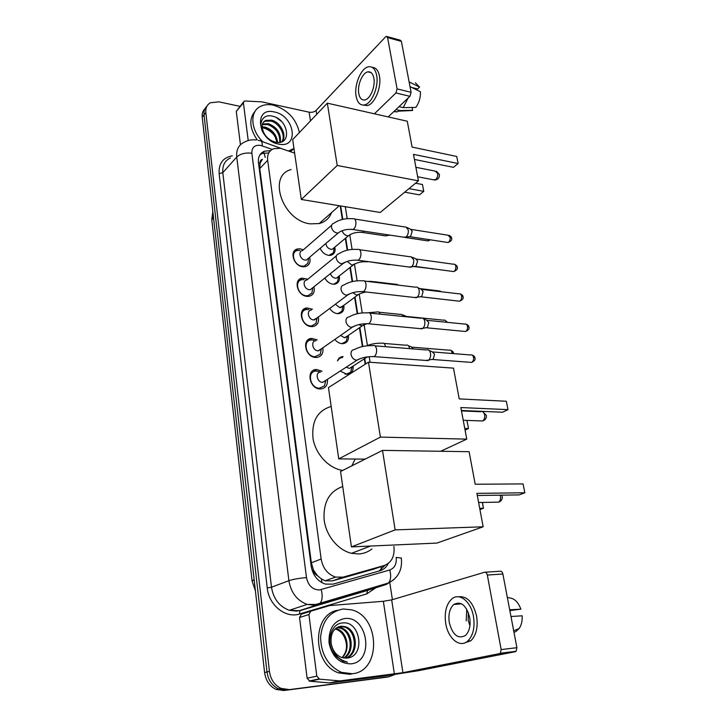 <?xml version="1.0" encoding="UTF-8"?>
<svg xmlns="http://www.w3.org/2000/svg" width="727" height="727" viewBox="0 0 727 727"><rect width="100%" height="100%" fill="white"/><g stroke="black" fill="none" stroke-linecap="round" stroke-linejoin="round"><path stroke-width="1.09" d="M353.131 366.035C353.476 371.052 351.468 373.814 347.106 374.341L340.218 371.061M348.424 335.365C348.933 340.227 347.088 342.999 342.908 343.689L341.926 343.68C339.209 343.38 336.855 341.954 334.865 339.418M343.798 305.34C344.453 310.047 342.78 312.819 338.782 313.646L337.392 313.646C334.302 313.219 331.766 311.474 329.767 308.421M339.264 275.933C340.054 280.495 338.537 283.248 334.72 284.193L332.948 284.212C329.504 283.639 326.814 281.576 324.887 278.05M334.811 247.135C335.71 251.542 334.356 254.277 330.73 255.331L328.595 255.368C324.787 254.614 321.979 252.251 320.189 248.27M327.395 379.376C327.922 385.21 325.614 388.418 320.462 388.99L320.08 388.972C309.202 388.89 305.803 369.243 316.627 369.516L322.006 371.179M322.824 347.833C323.56 353.486 321.452 356.703 316.509 357.475L315.618 357.457C305.149 357.202 301.432 338.6 311.738 338.409L317.172 339.863M318.335 316.981C319.253 322.443 317.354 325.651 312.637 326.596L311.256 326.596C301.178 326.178 297.17 308.566 306.948 307.957L312.446 309.211M313.946 286.783C315.018 292.063 313.31 295.244 308.821 296.352L306.985 296.371C297.27 295.798 293.026 279.113 302.287 278.141L307.83 279.204M309.638 257.231C310.838 262.311 309.32 265.473 305.067 266.709L302.795 266.754C293.426 266.055 288.982 250.224 297.734 248.934L300.269 248.861L303.323 249.824M294.644 153.152L280.495 148.272L273.697 148.69C269.126 150.653 267.118 154.506 267.663 160.249L321.143 559.008C322.888 568.332 327.695 574.366 335.583 577.102L343.117 577.129L384.138 565.551C391.635 562.634 394.888 556.273 393.916 546.486M317.554 575.757L313.419 570.013C313.891 572.776 315.273 574.684 317.554 575.757L321.407 578.937L325.169 580.791L332.257 580.937L374.305 568.959M366.399 547.64L362.246 549.212M260.039 163.248L262.456 159.295C260.666 159.84 259.866 161.158 260.039 163.248L258.494 163.012M260.075 163.502L259.757 168.637L311.347 562.816L313.373 569.677M365.181 364.263L364.327 358.838M362.382 346.543L359.42 327.759M357.211 313.719L354.622 297.343M352.141 281.613L349.932 267.554M347.188 250.188L345.325 238.383M342.344 219.436L340.2 205.877M337.492 360.883C338.455 358.193 340.309 356.748 343.062 356.539M300.642 279.495L299.651 279.204M394.579 674.611L389.245 676.673L286.284 690.023L278.614 688.914C272.089 685.761 268.208 680.108 267 671.966L204.023 114.857C203.678 111.24 204.641 108.359 206.913 106.242C204.641 108.359 203.678 111.24 204.023 114.857L267 671.966C268.208 680.108 272.089 685.761 278.614 688.914L286.284 690.023L386.537 677.21L283.803 690.532L276.151 689.432C269.644 686.288 265.791 680.663 264.583 672.548L202.224 117.129C201.879 113.521 202.842 110.658 205.114 108.532M388.054 676.91L283.803 690.532M270.571 150.616L264.41 151.207C259.912 153.188 257.921 156.996 258.448 162.648L311.183 566.188C312.864 575.402 317.599 581.373 325.387 584.099L333.057 584.135L380.021 570.75C383.656 569.641 386.391 567.224 388.236 563.498M259.984 154.769L262.338 153.452L268.817 152.906M288.783 689.514L281.085 688.396C274.542 685.225 270.653 679.554 269.426 671.384L205.841 112.567C205.45 108.041 206.968 104.77 210.394 102.761L218.836 101.844L239.892 106.324M389.745 582.418L392.407 599.666M385.083 565.242L379.067 571.022M262.892 141.847C250.342 130.042 249.443 111.077 260.848 106.224C264.483 104.524 268.645 104.179 273.334 105.17C287.356 109.504 296.053 118.61 299.424 132.505M257.204 139.848C249.343 128.125 248.743 118.465 255.404 110.858M275.724 142.228C292.363 145.673 288.465 119.673 273.161 116.356C261.884 112.749 256.586 125.598 265.282 135.631C268.263 139.211 271.78 141.674 275.815 143.01C267.927 139.711 263.428 134.868 262.32 128.47C264.037 135.558 268.454 140.129 275.569 142.192L275.724 142.228M274.279 111.958C294.78 115.548 299.706 148.808 278.741 144.11C257.622 140.702 253.196 106.542 274.279 111.958M281.822 141.783C286.229 135.376 279.232 122.945 270.835 121.064L265.101 121.245L263.347 122.363M282.121 141.656C287.429 135.595 280.458 122.127 271.616 120.191L265.882 120.364C262.865 121.772 261.675 124.471 262.32 128.47M279.75 142.347C280.086 133.795 276.069 127.87 267.709 124.562L262.329 124.626M280.358 142.238C281.204 133.459 277.251 127.28 268.481 123.69L262.511 123.999M262.193 127.67L264.61 128.025C269.063 129.37 272.561 132.323 275.106 136.867L277.051 142.419M277.605 142.456C276.623 134.84 272.543 129.742 265.382 127.161L262.12 126.816M262.674 127.798C266.954 128.734 270.717 131.114 273.952 134.949M293.972 148.453L288.61 150.98M293.999 148.635L290.364 151.607M281.276 121.282L276.651 117.801M248.225 140.538L243.4 102.834L236.275 111.385L243.454 102.044M240.446 144.755L236.275 111.385M387.064 36.541L400.223 40.176L401.395 41.394L387.573 37.577L386.41 36.359L385.555 36.877L316.109 110.404C314.282 112.003 311.956 112.603 309.139 112.185L261.784 101.853L245.081 101.008L244.172 101.189L243.4 102.834M411.1 92.32L409.919 96.337L395.924 92.947L397.096 88.885L411.1 92.32L401.395 41.394M388.2 116.911L409.919 96.337M397.096 88.885L387.573 37.577M395.924 92.947L374.414 113.803M373.869 78.171C372.906 73.591 370.924 71.491 367.917 71.864C362.419 72.591 357.13 85.304 358.774 93.547C359.72 98.245 361.746 100.371 364.863 99.935C370.252 99.145 375.568 86.431 373.869 78.171M411.936 87.54L417.616 88.948L419.57 87.104L409.119 81.897M363.436 105.088L367.199 105.588C374.523 104.506 381.775 87.258 379.439 76.026C378.267 70.365 375.868 67.484 372.242 67.384M356.121 96.255C357.402 102.671 360.174 105.569 364.436 104.952C371.742 103.861 378.985 86.577 376.65 75.335C375.341 69.138 372.651 66.284 368.598 66.775C361.092 67.747 353.895 85.041 356.121 96.255M393.789 111.613L397.06 111.903L400.086 110.559L412.672 110.313L412.127 107.469M395.924 109.595L400.086 110.559M410.01 86.595L420.47 91.766C420.597 97.709 419.043 102.925 415.808 107.405L403.203 107.623L399.032 106.651M403.203 107.623L408.065 98.09M407.102 110.431L412.672 110.313M419.57 87.104L415.39 82.833M352.322 673.738L341.327 672.33C327.922 665.823 321.007 654.082 320.589 637.097C322.397 620.64 329.985 611.271 343.335 608.999L351.505 609.835C380.048 616.278 381.611 671.375 352.322 673.738M352.759 673.684L349.623 674.302L338.655 672.902C312.101 664.296 311.901 614.406 337.501 610.307M346.879 658.071C365.872 656.799 360.519 620.949 343.217 622.939C330.412 622.703 324.914 644.186 335.211 655.681L342.944 661.225L347.415 662.124C338.237 659.689 332.83 653.464 331.194 643.459C332.475 650.438 335.938 655.109 341.581 657.472L346.879 658.071M344.662 618.541C367.889 615.315 374.796 661.915 350.95 663.86C339.445 663.687 332.148 656.726 329.049 642.968C328.477 629.055 333.675 620.922 344.662 618.541M345.87 658.153C358.275 653.309 356.257 630.382 344.371 626.992L338.864 626.656M346.397 658.126C359.265 653.782 357.566 630.155 345.407 626.701L341.208 626.165C333.62 627.774 330.285 633.544 331.194 643.459M343.707 658.017C354.14 651.528 351.141 631.272 340.245 628.137L336.901 627.574M344.253 658.089C355.194 651.965 352.404 631.045 341.272 627.855L337.383 627.301M342.044 657.626C350.896 650.238 347.361 631.927 337.183 628.991L336.174 629.273C339.554 630.554 342.181 632.953 344.044 636.488C347.924 644.531 347.252 651.583 342.017 657.617M336.174 629.273L335.092 628.973M337.183 628.991L335.529 628.573M331.557 212.593C329.34 218.336 325.214 221.989 319.18 223.571L310.365 223.852C282.821 221.099 267.054 175.67 291.082 169.564M413.472 154.342L458.155 163.53L456.72 156.459L412.109 147.09L407.274 121.227L327.323 103.161L337.228 165.474L418.425 180.832L413.472 154.342M414.426 159.44L453.448 167.337L458.155 163.53L456.72 156.459M418.425 180.832L380.221 212.475L301.323 199.471L292.69 139.593L327.323 103.161M337.228 165.474L301.323 199.471M415.553 183.213L422.469 184.513L423.759 191.355L419.443 194.854L404.712 192.192M422.469 184.513L423.759 191.355L408.992 188.647M342.662 470.442C328.895 468.452 315.663 454.33 313.046 438.69C311.392 421.378 317.435 410.637 331.176 406.457M355.149 459.037L351.832 465.825M460.845 407.547L508.009 409.637L506.319 401.259L459.228 398.905L453.475 368.135L368.48 362.164L380.394 437.1L466.761 439.135L460.845 407.547M461.4 410.482L502.575 412.236L508.009 409.637L506.319 401.259M466.761 439.135L440.698 451.267M380.394 437.1L338.737 458.882L365.118 459.137M338.737 458.882L328.459 387.582L368.48 362.164M465.071 430.148L468.424 428.548L464.753 428.43M468.397 427.776L466.907 420.497L468.397 427.776M371.924 548.967C368.044 552.02 363.609 553.683 358.62 553.965L351.505 553.302C338 550.212 326.014 535.581 324.115 519.769C323.142 502.375 329.349 491.288 342.726 486.508M476.903 493.369L524.858 492.77L523.067 483.928L475.194 484.227L469.106 451.703L382.502 450.386L395.134 529.883L483.155 526.793L476.903 493.369M477.303 495.487L519.16 494.905L524.858 492.77L523.067 483.928M483.155 526.793L436.918 543.078L351.432 546.895L340.563 471.505L382.502 450.386M395.134 529.883L351.432 546.895M479.938 509.572L483.437 508.264L479.711 508.346M482.455 502.439L483.437 508.264L482.337 502.439M299.851 250.415L297.625 250.479C289.909 251.606 293.817 265.546 302.068 266.173L304.086 266.127L307.839 263.383L308.439 259.248M331.666 225.225L302.423 250.606C297.761 251.26 300.115 259.666 305.086 260.066L306.321 260.039L308.739 257.994M405.811 226.888L408.247 229.859C408.583 232.922 407.856 235.312 406.048 237.038L403.467 237.166M407.238 227.578L410.428 229.132L412.191 231.268L410.591 236.429L408.928 236.666M303.977 279.659L302.123 279.686C293.953 280.54 297.688 295.244 306.249 295.744L307.875 295.725L311.91 293.045L312.646 288.537M336.41 255.84L306.839 280.022C301.905 280.504 304.15 289.373 309.311 289.691L310.32 289.682L312.955 287.574M411.019 256.64L413.636 259.757C413.99 262.765 413.281 265.128 411.537 266.836L408.828 267M412.563 257.358L415.699 258.812L417.598 261.057L416.071 266.146L414.335 266.409M308.702 309.575L306.73 309.511C298.106 310.038 301.623 325.551 310.502 325.923L311.738 325.923L316.036 323.333L316.881 318.072M311.356 310.047C306.149 310.338 308.266 319.698 313.619 319.944L317.254 317.799M416.326 287.02C417.743 287.065 418.679 288.156 419.143 290.291C419.497 293.226 418.834 295.544 417.153 297.252L414.308 297.479M417.998 287.756L421.078 289.119L423.123 291.472L421.687 296.48L419.852 296.789M313.964 340.245L311.456 339.972C302.368 340.127 305.631 356.512 314.855 356.739L320.225 354.285L321.316 348.887M315.981 340.718C310.493 340.781 312.465 350.668 318.017 350.832L321.634 348.669M421.742 318.053C423.259 318.053 424.268 319.198 424.768 321.479C425.131 324.342 424.504 326.623 422.896 328.322L419.924 328.613M423.55 318.808L426.567 320.071L428.766 322.534L427.412 327.459L425.504 327.822M319.317 371.651L316.281 371.079C306.739 370.825 309.72 388.136 319.298 388.209L324.469 385.91L325.841 380.385M320.716 372.042C314.945 371.86 316.745 382.302 322.515 382.366L326.096 380.212M427.267 349.751C428.885 349.714 429.966 350.914 430.511 353.34C430.875 356.139 430.293 358.384 428.766 360.065L425.658 360.428M429.203 350.514L432.174 351.686L434.528 354.276L433.265 359.111L431.275 359.529M325.86 243.454C326.296 246.58 328.004 248.534 330.985 249.325L332.221 249.297L334.429 247.453M387.427 234.739L385.937 235.957L384.265 235.702M390.699 235.23L389.617 235.203M328.849 255.404L333.329 252.896L334.029 249.016M330.412 273.625C331.33 276.187 332.984 277.705 335.383 278.187L336.41 278.177L338.809 276.296M368.026 261.584L389.281 264.71M332.784 284.193L333.947 284.139L337.564 281.785L338.4 277.578M335.32 304.259L339.863 307.648L343.271 305.731M336.71 313.546L338.01 313.546L341.863 311.274L342.862 306.739M396.315 284.121L398.096 285.093M340.836 343.507L342.153 343.562L346.234 341.39L347.424 336.51M340.563 335.438L344.434 337.71L347.824 335.783M401.386 314.255L403.958 316.545M403.022 314.927L407.483 316.899M342.571 357.502C340.327 357.657 338.7 358.738 337.673 360.756M344.952 374.06L346.37 374.187L350.659 372.142L352.059 366.726M346.206 367.18L349.442 368.416L352.45 366.472M406.557 345.016C408.065 344.998 409.074 346.152 409.574 348.487L409.601 348.633M408.301 345.707L411.373 346.915L413.463 348.942M316.799 676.128L319.507 679.154L339.873 680.908L329.513 682.926L309.811 681.217L307.13 678.236L316.799 676.128L308.911 614.551L299.542 617.477L301.378 614.161L310.756 611.189L308.911 614.551M307.13 678.236L299.542 617.477M329.985 682.917L384.074 676.046L417.825 670.803L515.325 651.701L499.576 653.618L402.912 672.684L339.873 680.908M485.163 572.213L500.058 571.24C501.412 571.058 502.348 571.976 502.875 573.994L487.326 575.048C486.808 573.003 485.872 572.076 484.536 572.258L391.671 599.884L383.347 601.284L329.713 605.564L310.756 611.189M499.576 653.618L500.33 653.228L501.157 649.574L516.915 647.693L502.875 573.994M516.915 647.693L516.088 651.31L515.325 651.701M501.157 649.574L487.326 575.048M469.687 617.459C466.261 605.137 460.954 600.811 453.766 604.5C449.677 608.39 448.177 614.397 449.277 622.521C452.612 635.016 457.992 639.342 465.416 635.507C469.406 631.545 470.832 625.529 469.687 617.459M466.77 609.235L466.18 620.876M509.845 610.598L520.868 609.181L509.691 609.78M468.297 612.434L468.197 620.385L469.915 625.756M464.08 643.131L470.86 640.732C476.267 635.325 478.184 627.156 476.621 616.223C473.168 602.347 467.143 595.876 458.546 596.794M445.715 623.412C447.923 638.388 459.864 648.393 467.715 641.078C473.113 635.671 475.04 627.483 473.477 616.523C471.032 601.429 459.337 592.287 451.858 598.903C446.278 604.173 444.224 612.343 445.715 623.412M510.972 616.505L522.159 615.814C522.422 620.958 521.432 625.184 519.169 628.51L516.006 631.445L513.998 632.363M520.868 609.181C518.287 602.21 514.525 598.457 509.591 597.903L507.337 597.403M321.952 582.7L321.407 578.937M265.191 157.441L264.092 152.943M263.474 152.225L262.983 151.898M381.13 569.795L381.102 566.606M313.419 570.013L312.047 570.104M259.757 168.637L267.663 160.249M372.969 569.423L384.138 565.551M332.257 580.937L343.117 577.129M311.347 562.816L321.143 559.008M255.404 590.787L252.115 581.137L254.132 579.492M213.338 216.119L211.866 220.445L252.087 580.909M264.583 672.548L269.426 671.384M202.224 117.129L205.841 112.567M272.207 149.398L260.53 145.364C254.604 144.791 251.715 147.417 251.86 153.261L306.494 577.611C308.212 585.526 312.492 589.652 319.335 589.979L389.772 570.004C394.67 568.078 396.797 563.879 396.16 557.409L401.313 558.063M394.17 579.41L386.528 584.344L318.29 604.555L314.518 605.255L307.167 604.41C297.052 600.593 290.964 592.687 288.892 580.682L236.738 157.032C236.111 149.807 238.647 144.846 244.354 142.156C247.943 140.193 251.86 139.457 256.131 139.957M375.85 587.761L366.79 593.877L299.551 613.979C285.702 618.686 268.799 605.218 267.236 587.952L219.136 173.571L222.807 172.662L236.738 157.032C240.41 153.733 245.444 152.47 251.86 153.261M306.494 577.611C299.288 578.183 293.417 579.21 288.892 580.682L271.489 587.207C273.443 598.903 279.377 606.6 289.291 610.289L296.507 611.089L300.224 610.389L318.29 604.555L320.225 603.183C322.388 600.066 322.724 595.558 321.234 589.642M219.136 173.571C218.609 163.466 222.98 157.55 232.276 155.842M230.404 157.95C224.77 160.658 222.235 165.565 222.807 172.662L271.489 587.207L267.236 587.952M389.245 676.673L386.537 677.21M299.551 613.979L299.788 610.707L289.291 610.289L307.167 604.41L315.927 604.455L388.563 582.972L386.528 584.344L368.207 590.215M369.961 589.652L299.788 610.707L367.544 590.424L366.79 593.877M370.979 588.952L372.996 587.57M365.626 363.982L364.763 358.556M362.855 346.443L359.856 327.459M357.675 313.619L355.049 297.025M352.604 281.503L350.35 267.227M347.642 250.088L345.743 238.038M342.79 219.336L340.672 205.959M401.286 557.9C402.604 569.486 398.36 577.847 388.563 582.972C390.862 579.937 391.271 575.611 389.772 570.004M262.265 145.845C262.356 142.265 261.547 140.565 259.857 140.747L258.358 140.347M363.654 591.124L363.664 590.333M316.718 114.321L316.109 110.404M310.465 120.891L309.139 112.185M433.365 179.769L435.737 179.551C437.318 177.988 437.963 175.925 437.654 173.371L435.155 171.099L415.889 167.292M480.229 420.888L482.574 420.969C484.309 419.724 484.991 417.68 484.627 414.844C483.882 412.091 482.546 411.028 480.629 411.664M496.132 502.184L498.686 502.139C500.249 500.876 500.839 498.904 500.458 496.214L500.167 495.169M411.237 229.432L447.777 235.175L450.131 237.193C450.377 239.792 449.649 241.555 447.977 242.509L446.596 242.3M451.585 238.183L450.131 237.193M351.305 229.314L353.004 229.523C355.085 228.187 356.048 225.67 355.894 221.971L355.848 221.653C355.358 219.29 354.358 218.318 352.849 218.754C345.579 218.127 339.318 219.59 334.066 223.134C332.03 223.68 331.194 225.188 331.567 227.66C332.421 230.55 334.211 232.331 336.937 232.985L338.209 232.985L340.418 231.431M416.589 259.112L453.294 264.201C454.529 263.883 455.366 264.583 455.793 266.309C456.047 268.854 455.356 270.608 453.712 271.571L452.239 271.371M457.247 267.227L455.793 266.309M356.294 260.075L358.102 260.266C360.138 258.912 361.074 256.422 360.901 252.796L360.856 252.478C360.319 249.961 359.256 248.952 357.657 249.452C350.45 248.934 344.244 250.342 339.036 253.687C336.828 254.196 335.91 255.768 336.292 258.412C337.146 261.366 338.955 263.147 341.708 263.765L345.152 262.211M422.042 289.428L458.91 293.835C460.218 293.463 461.109 294.199 461.581 296.025C461.845 298.515 461.172 300.251 459.573 301.223L458.01 301.051M463.026 296.87L461.581 296.025M361.392 291.527L363.318 291.672C365.299 290.309 366.199 287.856 366.017 284.302L365.972 283.975C365.39 281.294 364.254 280.249 362.555 280.813C355.421 280.404 349.269 281.767 344.116 284.911C341.726 285.366 340.727 287.011 341.108 289.846C341.99 292.854 343.816 294.644 346.588 295.217L349.978 293.672M427.612 320.38L464.644 324.078C466.025 323.66 466.97 324.415 467.479 326.359C467.752 328.804 467.116 330.521 465.562 331.503L463.899 331.348M468.924 327.132L467.479 326.359M366.617 323.669L368.653 323.788C370.579 322.415 371.442 319.989 371.243 316.509L371.197 316.172C370.57 313.328 369.361 312.228 367.571 312.874C360.492 312.565 354.412 313.882 349.323 316.827C346.743 317.226 345.652 318.944 346.043 321.979C346.933 325.042 348.769 326.841 351.568 327.368L354.903 325.841M433.301 351.995L470.496 354.967C471.959 354.485 472.959 355.267 473.504 357.33C473.786 359.729 473.177 361.419 471.669 362.419L469.924 362.282M474.949 358.029L473.504 357.33M371.97 356.548L374.105 356.621C375.977 355.23 376.804 352.84 376.586 349.433L376.541 349.096C375.859 346.07 374.578 344.925 372.687 345.652C365.681 345.443 359.665 346.715 354.658 349.46C351.877 349.787 350.687 351.568 351.086 354.821C351.986 357.948 353.849 359.756 356.666 360.228L359.929 358.738M342.172 230.668C342.999 233.431 344.698 235.121 347.279 235.739L348.524 235.721L350.541 234.321M364.073 231.195L362.609 232.44L361.037 232.249M429.375 239.674L427.994 240.919L426.749 240.728M347.224 261.375L351.95 265.155L355.158 263.737M336.41 278.177L352.986 265.155C356.821 262.447 361.683 261.338 367.571 261.829L365.899 261.656M433.883 268.917L432.047 269.017M419.933 288.61L438.336 290.818L440.317 291.609M352.704 292.681L356.712 295.189L359.874 293.79M367.262 281.385L372.006 281.422L374.423 282.24M407.075 316.509L443.715 320.207C444.951 319.835 445.815 320.507 446.314 322.252M358.711 324.615L362.164 325.869L364.681 324.469M366.926 312.828L376.886 312.01C378.285 311.483 379.358 312.192 380.085 314.137M412.382 347.188L449.195 350.205C450.558 349.769 451.494 350.541 451.994 352.504L452.085 353.495M453.457 353.222L451.994 352.504M365.99 357.102L366.535 357.184M366.599 345.825C371.497 343.853 376.586 342.999 381.875 343.244C383.665 342.617 384.892 343.717 385.528 346.552L385.555 346.688M349.442 368.416L366.881 357.193L368.562 356.739M402.912 672.684L391.671 599.884M394.379 674.011L383.347 601.284M329.513 682.926L339.4 680.917M319.507 679.154L309.811 681.217M325.169 580.791L335.583 577.102M297.734 248.934L293.29 252.823M302.287 278.141L297.434 282.149M306.948 307.957L301.669 312.056M311.738 338.409L306.012 342.553M316.627 369.516L310.465 373.66M211.784 219.663L212.829 211.557M276.151 689.432L281.085 688.396M262.338 153.452L264.41 151.207M370.098 362.282L369.207 356.684M367.417 345.489L364.163 325.06M362.228 312.919L359.283 294.462M357.102 280.813L354.503 264.501M352.095 249.397L349.823 235.148M347.197 218.645L345.289 206.722M281.095 148.399L261.375 141.292M265.882 120.364L265.101 121.245M290.518 150.371L289.6 151.334M371.161 72.682L367.917 71.864M367.199 105.588L364.436 104.952M397.06 111.903L394.188 111.24M412.309 110.522L399.187 111.113M341.327 672.33L338.655 672.902M345.407 626.701L344.371 626.992M341.272 627.855L340.245 628.137M339.3 205.732L319.18 223.571M417.661 176.761L434.819 180.051C438.072 179.578 439.599 177.733 439.399 174.507L436.473 171.299M463.226 420.27L482.574 420.969C485.372 420.061 486.645 418.198 486.381 415.39L482.673 411.7M461.472 410.909L480.529 411.718M370.597 546.041L351.505 553.302M478.611 502.511L498.686 502.139C501.312 501.112 502.484 499.24 502.212 496.532L501.721 495.142M449.032 235.312C450.894 236.339 451.731 237.229 451.549 237.993C452.276 239.819 451.085 241.319 447.977 242.509L410.064 236.729M405.321 237.447L353.004 229.523C346.924 228.923 341.99 230.068 338.209 232.985L306.321 260.039M410.582 236.439L406.029 237.047M304.086 266.127L303.286 266.8M308.557 258.403L307.839 263.383M354.612 219.027L405.103 227.015M454.629 264.328C456.511 265.31 457.374 266.218 457.219 267.054C457.928 268.817 456.765 270.326 453.712 271.571L415.544 266.464M410.81 267.263L358.102 260.266C351.859 259.739 346.734 260.911 342.744 263.774L310.32 289.682M307.875 295.725L307.058 296.38M312.719 288.083L311.91 293.045M359.538 249.706L410.282 256.795M416.071 266.146L411.537 266.836M460.336 293.935C462.236 294.871 463.126 295.798 462.999 296.707C463.726 298.388 462.581 299.897 459.573 301.223L421.151 296.816M416.426 297.716L363.318 291.672C356.902 291.245 351.586 292.436 347.37 295.235L314.382 319.944M311.738 325.923L310.892 326.559M316.945 318.399L316.036 323.333M364.563 281.058L415.571 287.201M421.687 296.48L417.153 297.252M466.152 324.16C468.097 325.078 469.015 326.023 468.906 326.977C469.633 328.586 468.524 330.094 465.562 331.503L426.867 327.822M422.16 328.822L368.653 323.788C362.055 323.46 356.539 324.66 352.095 327.377L318.526 350.832M315.654 356.757L314.782 357.357M321.252 349.36L320.225 354.285M369.689 313.092L420.969 318.262M427.412 327.459L422.896 328.322M472.096 355.012C474.077 355.903 475.022 356.866 474.931 357.893C475.667 359.42 474.577 360.937 471.669 362.419L432.719 359.502M428.021 360.601L374.105 356.621C367.335 356.412 361.601 357.62 356.912 360.238L322.752 382.375M319.653 388.218L318.744 388.8M325.623 381.003L324.469 385.91M374.932 345.834L426.485 349.996M433.265 359.111L428.766 360.065M332.221 249.297L348.524 235.721C352.177 232.976 356.866 231.877 362.609 232.44L385.937 235.957M390.09 235.139L386.582 235.603M430.466 239.837L427.994 240.919L405.239 237.475M334.229 247.862L333.329 252.896M434.382 268.981L412.045 266.346M338.564 276.778L337.564 281.785M439.626 290.909L441.144 291.709M342.962 306.294L341.863 311.274M340.672 307.648L357.53 295.198C359.365 293.735 362.246 292.672 366.163 292M373.851 281.649L395.633 284.275M398.723 285.175L397.833 284.784M445.078 320.289L447.578 322.379M347.442 336.419L346.234 341.39M345.016 337.719L362.164 325.869L366.708 323.733M378.849 312.21L400.686 314.437M450.649 350.25C452.639 351.177 453.566 352.122 453.43 353.086L453.494 353.604M352.004 367.19L350.659 372.142M367.353 356.893L366.881 357.193M383.938 343.417L405.839 345.225M500.33 653.228L516.088 651.31M318.808 678.991L309.12 681.045M461.581 603.828L453.766 604.5M470.86 640.732L467.715 641.078M519.169 628.51L513.698 630.818"/></g></svg>
